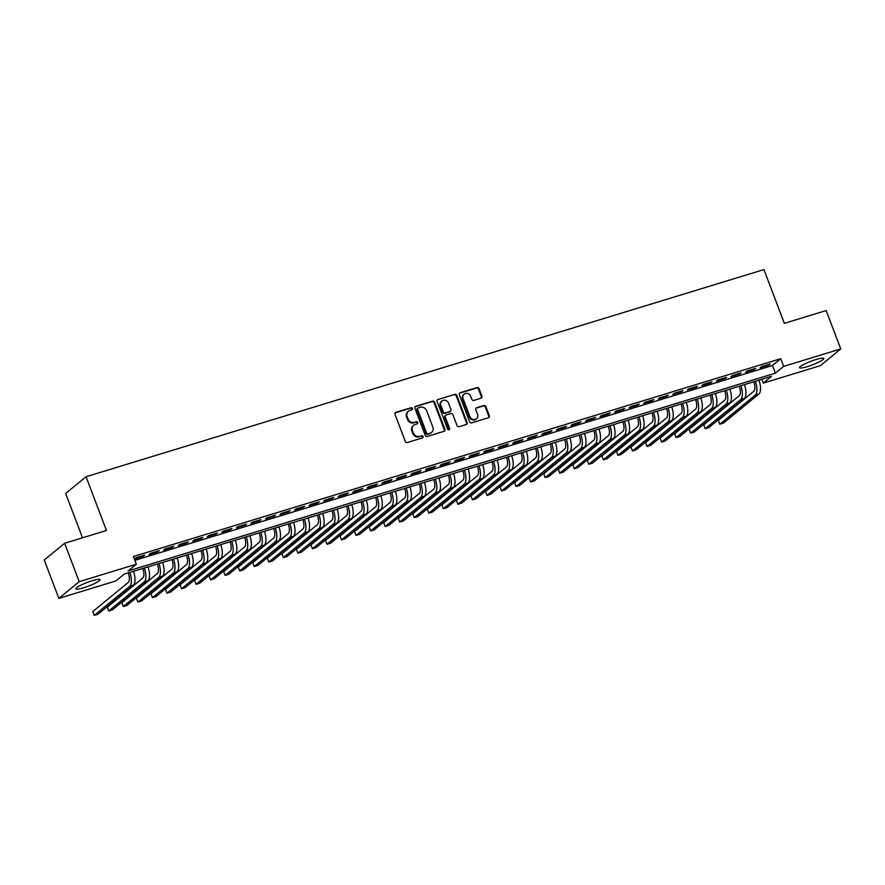 <?xml version="1.0" encoding="UTF-8"?>
<svg xmlns="http://www.w3.org/2000/svg" width="885" height="885" viewBox="0 0 885 885"><rect width="100%" height="100%" fill="white"/><g stroke="black" fill="none" stroke-linecap="round" stroke-linejoin="round"><path stroke-width="1.33" d="M412.421 408.494A1.139 1.029 50.6 0 0 411.027 407.742L395.849 412.377A1.626 1.471 50.6 0 0 394.998 414.324L405.308 441.449A1.626 1.471 50.6 0 0 407.31 442.522L422.477 437.887A1.139 1.029 50.6 0 0 423.074 436.526A1.139 1.029 50.6 0 0 421.68 435.774L419.711 436.382A5.221 4.713 50.6 0 1 413.306 432.953L412.454 430.685A5.221 4.713 50.6 0 1 415.187 424.468L417.156 423.871A1.139 1.029 50.6 0 0 417.753 422.51A1.139 1.029 50.6 0 0 416.348 421.758L414.39 422.355A5.221 4.713 50.6 0 1 407.985 418.937L407.122 416.669A5.221 4.713 50.6 0 1 409.866 410.452L411.824 409.855A1.139 1.029 50.6 0 0 412.421 408.494M411.835 409.855A1.139 1.029 50.6 0 0 410.474 408.195L395.307 412.83A1.626 1.471 50.6 0 0 395.152 412.886M422.477 437.887A1.139 1.029 50.6 0 0 421.127 436.228L419.711 436.382M417.156 423.871A1.139 1.029 50.6 0 0 415.795 422.211L414.39 422.355M807.352 366.611A12.954 1.936 -20.8 0 1 799.531 367.684A12.954 1.936 -20.8 0 1 815.948 359.553A12.954 1.936 -20.8 0 1 823.758 358.48A12.954 1.936 -20.8 0 1 807.352 366.611M83.632 587.773A12.954 1.936 -20.8 0 1 75.822 588.846A12.954 1.936 -20.8 0 1 92.228 580.726A12.954 1.936 -20.8 0 1 100.049 579.642A12.954 1.936 -20.8 0 1 83.632 587.773M481.064 398.195A1.626 1.471 50.6 0 0 481.927 396.259L479.028 388.648A1.626 1.471 50.6 0 0 477.026 387.575L460.178 392.719A1.626 1.471 50.6 0 0 459.326 394.666L469.636 421.791A1.626 1.471 50.6 0 0 471.628 422.864L488.476 417.72A1.626 1.471 50.6 0 0 489.339 415.773L485.843 406.58A1.626 1.471 50.6 0 0 483.841 405.507L476.628 407.708A1.626 1.471 50.6 0 0 475.776 409.655L477.513 414.213A4.359 3.938 50.6 0 1 476.451 418.749A4.359 3.938 50.6 0 1 469.869 416.547L463.087 398.692A4.359 3.938 50.6 0 1 464.138 394.146A4.359 3.938 50.6 0 1 470.72 396.358L471.86 399.334A1.626 1.471 50.6 0 0 473.851 400.396L481.064 398.195M58.83 598.393L44.25 559.995L64.627 543.279L106.454 530.491L86.044 476.749L763.932 269.593L784.342 323.335L826.17 310.547L840.75 348.944L820.373 365.66L763.268 383.116L771.532 376.335L124.188 574.155L115.935 580.936L58.83 598.393L79.219 581.666L136.312 564.21L128.048 570.991L775.393 373.171L783.656 366.39L840.75 348.944M64.627 543.279L79.219 581.666M134.841 560.349L772.472 365.494L780.736 358.713L133.392 556.532L136.312 564.21M780.736 358.713L783.656 366.39M434.623 402.21A1.626 1.471 50.6 0 0 432.621 401.137L415.773 406.292A1.626 1.471 50.6 0 0 414.921 408.239L425.22 435.365A1.626 1.471 50.6 0 0 427.223 436.438L444.071 431.283A1.626 1.471 50.6 0 0 444.934 429.347L434.623 402.21L434.07 402.664A1.626 1.471 50.6 0 0 432.068 401.591L415.22 406.746A1.626 1.471 50.6 0 0 415.065 406.801M437.975 399.511L454.824 394.356A1.626 1.471 50.6 0 1 456.826 395.429L467.136 422.554A1.626 1.471 50.6 0 1 466.273 424.501L459.072 426.703A1.626 1.471 50.6 0 1 457.069 425.63L452.888 414.634A1.626 1.471 50.6 0 0 450.885 413.56L446.106 415.021A1.626 1.471 50.6 0 0 445.243 416.968L449.602 428.417A1.139 1.029 50.6 0 1 449.326 429.612A1.139 1.029 50.6 0 1 447.6 429.037L437.124 401.447A1.626 1.471 50.6 0 1 437.975 399.511L454.824 394.356M144.675 555.149L135.947 557.816L134.575 558.944L143.304 556.278L144.675 555.149M159.223 550.702L150.494 553.368L149.123 554.497L157.851 551.831L159.223 550.702M173.77 546.255L165.041 548.921L163.67 550.05L172.398 547.384L173.77 546.255M188.317 541.808L179.589 544.474L178.217 545.602L186.934 542.936L188.317 541.808M202.864 537.361L194.136 540.027L192.753 541.166L201.481 538.489L202.864 537.361M217.411 532.914L208.683 535.591L207.3 536.719L216.028 534.053L217.411 532.914M231.958 528.478L223.23 531.144L221.847 532.272L230.576 529.606L231.958 528.478M246.506 524.031L237.777 526.697L236.395 527.825L245.123 525.159L246.506 524.031M261.053 519.583L252.325 522.25L250.942 523.378L259.67 520.712L261.053 519.583M275.6 515.136L266.872 517.802L265.489 518.931L274.217 516.265L275.6 515.136M290.147 510.689L281.419 513.355L280.036 514.484L288.764 511.818L290.147 510.689M304.694 506.242L295.966 508.908L294.583 510.048L303.312 507.37L304.694 506.242M319.242 501.795L310.513 504.472L309.13 505.601L317.859 502.934L319.242 501.795M333.789 497.359L325.06 500.025L323.678 501.153L332.406 498.487L333.789 497.359M348.336 492.912L339.608 495.578L338.225 496.706L346.953 494.04L348.336 492.912M362.883 488.465L354.155 491.131L352.772 492.259L361.5 489.593L362.883 488.465M377.43 484.018L368.702 486.684L367.319 487.812L376.048 485.146L377.43 484.018M391.978 479.57L383.249 482.236L381.866 483.365L390.595 480.699L391.978 479.57M406.525 475.123L397.796 477.789L396.414 478.929L405.142 476.252L406.525 475.123M421.072 470.676L412.344 473.353L410.961 474.482L419.689 471.816L421.072 470.676M435.619 466.24L426.891 468.906L425.508 470.035L434.236 467.368L435.619 466.24M450.166 461.793L441.438 464.459L440.055 465.587L448.784 462.921L450.166 461.793M464.713 457.346L455.985 460.012L454.602 461.14L463.331 458.474L464.713 457.346M479.261 452.899L470.532 455.565L469.15 456.693L477.878 454.027L479.261 452.899M493.808 448.452L485.08 451.118L483.697 452.246L492.425 449.58L493.808 448.452M508.355 444.005L499.627 446.671L498.244 447.81L506.972 445.133L508.355 444.005M522.902 439.557L514.174 442.234L512.791 443.363L521.519 440.697L522.902 439.557M537.449 435.121L528.721 437.787L527.338 438.916L536.067 436.25L537.449 435.121M551.997 430.674L543.268 433.34L541.885 434.469L550.614 431.803L551.997 430.674M566.544 426.227L557.816 428.893L556.433 430.022L565.161 427.355L566.544 426.227M581.091 421.78L572.363 424.446L570.98 425.574L579.708 422.908L581.091 421.78M595.627 417.333L586.91 419.999L585.527 421.127L594.255 418.461L595.627 417.333M610.174 412.886L601.446 415.552L600.074 416.691L608.803 414.014L610.174 412.886M624.721 408.439L615.993 411.116L614.621 412.244L623.35 409.578L624.721 408.439M639.269 404.002L630.54 406.669L629.169 407.797L637.897 405.131L639.269 404.002M653.816 399.555L645.088 402.221L643.716 403.35L652.444 400.684L653.816 399.555M668.363 395.108L659.635 397.774L658.263 398.903L666.991 396.237L668.363 395.108M682.91 390.661L674.182 393.327L672.81 394.456L681.538 391.79L682.91 390.661M697.457 386.214L688.729 388.88L687.357 390.008L696.086 387.342L697.457 386.214M712.005 381.767L703.276 384.433L701.905 385.572L710.633 382.906L712.005 381.767M726.552 377.331L717.823 379.997L716.452 381.125L725.18 378.459L726.552 377.331M741.099 372.884L732.371 375.55L730.999 376.678L739.727 374.012L741.099 372.884M755.646 368.437L746.918 371.103L745.546 372.231L754.274 369.565L755.646 368.437M760.093 367.784L768.822 365.118L770.193 363.989L761.465 366.655L760.093 367.784M86.044 476.749L65.656 493.476L82.504 537.814M761.819 379.3L763.268 383.116M772.472 365.494L775.393 373.171M143.304 556.278L143.06 555.636M157.851 551.831L157.607 551.2M172.398 547.384L172.155 546.753M186.934 542.936L186.702 542.306M201.481 538.489L201.249 537.859M216.028 534.053L215.796 533.412M230.576 529.606L230.343 528.965M245.123 525.159L244.891 524.517M259.67 520.712L259.438 520.081M274.217 516.265L273.985 515.634M288.764 511.818L288.532 511.187M303.312 507.37L303.079 506.74M317.859 502.934L317.626 502.293M332.406 498.487L332.174 497.846M346.953 494.04L346.71 493.399M361.5 489.593L361.257 488.962M376.048 485.146L375.804 484.515M390.595 480.699L390.351 480.068M405.142 476.252L404.899 475.621M419.689 471.816L419.446 471.174M434.236 467.368L433.993 466.727M448.784 462.921L448.54 462.28M463.331 458.474L463.087 457.844M477.878 454.027L477.634 453.397M492.425 449.58L492.182 448.949M506.972 445.133L506.729 444.502M521.519 440.697L521.276 440.055M536.067 436.25L535.823 435.608M550.614 431.803L550.37 431.161M565.161 427.355L564.918 426.725M579.708 422.908L579.465 422.278M594.255 418.461L594.012 417.831M608.803 414.014L608.559 413.383M623.35 409.578L623.106 408.936M637.897 405.131L637.654 404.489M652.444 400.684L652.201 400.042M666.991 396.237L666.748 395.606M681.538 391.79L681.295 391.159M696.086 387.342L695.842 386.712M710.633 382.906L710.389 382.265M725.18 378.459L724.937 377.818M739.727 374.012L739.484 373.37M754.274 369.565L754.031 368.934M768.822 365.118L768.578 364.487M408.383 411.237L407.83 411.691A5.221 4.713 50.6 0 0 406.58 417.123L407.122 416.669M413.837 422.809A5.221 4.713 50.6 0 1 407.432 419.379L406.58 417.123M413.715 425.254L413.162 425.707A5.221 4.713 50.6 0 0 411.901 431.139L412.454 430.685M419.158 436.825A5.221 4.713 50.6 0 1 412.764 433.407L411.901 431.139M444.226 431.227A1.626 1.471 50.6 0 0 444.381 429.8L434.07 402.664M418.14 407.919A1.139 1.029 50.6 0 0 417.543 409.279L426.592 433.097A1.139 1.029 50.6 0 0 427.997 433.849L430.066 433.219A5.221 4.713 50.6 0 0 432.798 426.99L426.614 410.717A5.221 4.713 50.6 0 0 420.22 407.288L418.14 407.919M417.82 408.096L417.266 408.549A1.139 1.029 50.6 0 0 417.001 409.733L417.543 409.279M431.537 432.422L430.995 432.876A5.221 4.713 50.6 0 1 429.513 433.661L427.444 434.303A1.139 1.029 50.6 0 1 426.039 433.55L417.001 409.733M466.428 424.446A1.626 1.471 50.6 0 0 466.583 423.008L456.273 395.883A1.626 1.471 50.6 0 0 454.27 394.81M445.642 415.264L445.089 415.718A1.626 1.471 50.6 0 0 444.701 417.421L449.049 428.871L449.602 428.417M449.005 429.778A1.139 1.029 50.6 0 0 449.049 428.871M448.551 403.217A4.359 3.938 50.6 0 0 441.958 401.005A4.359 3.938 50.6 0 0 440.907 405.551L443.297 411.846A1.626 1.471 50.6 0 0 445.299 412.908L450.089 411.448A1.626 1.471 50.6 0 0 450.941 409.512L448.551 403.217M441.958 401.005L441.416 401.458A4.359 3.938 50.6 0 0 440.354 406.005L440.907 405.551M450.542 411.204L450 411.658A1.626 1.471 50.6 0 1 449.536 411.901L444.746 413.361A1.626 1.471 50.6 0 1 442.754 412.288L440.354 406.005M464.138 394.146L463.585 394.599A4.359 3.938 50.6 0 0 462.534 399.135L463.087 398.692M476.451 418.749L475.909 419.202A4.359 3.938 50.6 0 1 469.315 417.001L462.534 399.135M488.642 417.654A1.626 1.471 50.6 0 0 488.785 416.227L485.29 407.034A1.626 1.471 50.6 0 0 483.287 405.961L476.086 408.162A1.626 1.471 50.6 0 0 475.931 408.217M481.219 398.139A1.626 1.471 50.6 0 0 481.374 396.701L478.475 389.09A1.626 1.471 50.6 0 0 476.484 388.028L459.625 393.172A1.626 1.471 50.6 0 0 459.47 393.228M128.259 572.916A8.308 3.341 73 0 1 128.27 582.441L92.77 611.568L94.23 615.407L129.73 586.279A12.456 5.011 -107 0 0 129.863 572.429M94.23 615.407L97.859 614.301L133.369 585.173A12.456 5.011 -107 0 0 133.502 571.312M142.806 568.469A8.308 3.341 73 0 1 142.817 577.994L107.317 607.132L108.778 610.971L144.277 581.832A12.456 5.011 -107 0 0 144.41 567.982M108.778 610.971L112.406 609.853L147.917 580.726A12.456 5.011 -107 0 0 148.049 566.865M157.353 564.022A8.308 3.341 73 0 1 157.364 573.546L121.864 602.685L123.325 606.524L158.824 577.385A12.456 5.011 -107 0 0 158.957 563.535M123.325 606.524L126.953 605.406L162.464 576.279A12.456 5.011 -107 0 0 162.597 562.417M171.9 559.574A8.308 3.341 73 0 1 171.911 569.099L136.412 598.238L137.872 602.077L173.371 572.949A12.456 5.011 -107 0 0 173.504 559.088M137.872 602.077L141.5 600.959L177.011 571.832A12.456 5.011 -107 0 0 177.144 557.981M186.447 555.138A8.308 3.341 73 0 1 186.458 564.663L150.959 593.791L152.419 597.629L187.919 568.502A12.456 5.011 -107 0 0 188.051 554.641M152.419 597.629L156.048 596.523L191.558 567.385A12.456 5.011 -107 0 0 191.691 553.534M200.995 550.691A8.308 3.341 73 0 1 201.006 560.216L165.506 589.344L166.966 593.182L202.466 564.055A12.456 5.011 -107 0 0 202.599 550.193M166.966 593.182L170.595 592.076L206.105 562.937A12.456 5.011 -107 0 0 206.238 549.087M215.542 546.244A8.308 3.341 73 0 1 215.553 555.769L180.053 584.897L181.513 588.735L217.013 559.608A12.456 5.011 -107 0 0 217.146 545.757M181.513 588.735L185.142 587.629L220.653 558.49A12.456 5.011 -107 0 0 220.785 544.64M230.089 541.797A8.308 3.341 73 0 1 230.1 551.322L194.6 580.449L196.061 584.288L231.56 555.16A12.456 5.011 -107 0 0 231.693 541.31M196.061 584.288L199.689 583.182L235.2 554.054A12.456 5.011 -107 0 0 235.333 540.193M244.636 537.35A8.308 3.341 73 0 1 244.647 546.875L209.148 576.013L210.608 579.852L246.107 550.713A12.456 5.011 -107 0 0 246.24 536.863M210.608 579.852L214.236 578.735L249.747 549.607A12.456 5.011 -107 0 0 249.88 535.746M259.183 532.903A8.308 3.341 73 0 1 259.194 542.428L223.695 571.566L225.155 575.405L260.655 546.266A12.456 5.011 -107 0 0 260.787 532.416M225.155 575.405L228.784 574.288L264.294 545.16A12.456 5.011 -107 0 0 264.427 531.299M273.731 528.456A8.308 3.341 73 0 1 273.742 537.991L238.242 567.119L239.702 570.958L275.202 541.83A12.456 5.011 -107 0 0 275.335 527.969M239.702 570.958L243.331 569.84L278.841 540.713A12.456 5.011 -107 0 0 278.974 526.863M288.278 524.02A8.308 3.341 73 0 1 288.289 533.544L252.789 562.672L254.249 566.511L289.749 537.383A12.456 5.011 -107 0 0 289.882 523.522M254.249 566.511L257.878 565.404L293.389 536.266A12.456 5.011 -107 0 0 293.521 522.415M302.825 519.572A8.308 3.341 73 0 1 302.836 529.097L267.336 558.225L268.797 562.063L304.296 532.936A12.456 5.011 -107 0 0 304.429 519.075M268.797 562.063L272.425 560.957L307.936 531.819A12.456 5.011 -107 0 0 308.069 517.968M317.372 515.125A8.308 3.341 73 0 1 317.383 524.65L281.884 553.778L283.344 557.616L318.843 528.489A12.456 5.011 -107 0 0 318.976 514.639M283.344 557.616L286.972 556.51L322.483 527.371A12.456 5.011 -107 0 0 322.616 513.521M331.919 510.678A8.308 3.341 73 0 1 331.93 520.203L296.431 549.331L297.88 553.169L333.391 524.042A12.456 5.011 -107 0 0 333.523 510.191M297.88 553.169L301.519 552.063L337.03 522.935A12.456 5.011 -107 0 0 337.163 509.074M346.466 506.231A8.308 3.341 73 0 1 346.477 515.756L310.978 544.894L312.427 548.733L347.938 519.595A12.456 5.011 -107 0 0 348.07 505.744M312.427 548.733L316.067 547.616L351.577 518.488A12.456 5.011 -107 0 0 351.71 504.627M361.014 501.784A8.308 3.341 73 0 1 361.025 511.309L325.525 540.447L326.974 544.286L362.485 515.147A12.456 5.011 -107 0 0 362.618 501.297M326.974 544.286L330.614 543.169L366.124 514.041A12.456 5.011 -107 0 0 366.257 500.191M375.561 497.337A8.308 3.341 73 0 1 375.572 506.873L340.072 536L341.522 539.839L377.032 510.711A12.456 5.011 -107 0 0 377.165 496.85M341.522 539.839L345.161 538.722L380.672 509.594A12.456 5.011 -107 0 0 380.804 495.744M390.108 492.901A8.308 3.341 73 0 1 390.119 502.426L354.62 531.553L356.069 535.392L391.579 506.264A12.456 5.011 -107 0 0 391.712 492.403M356.069 535.392L359.708 534.286L395.219 505.147A12.456 5.011 -107 0 0 395.352 491.297M404.655 488.454A8.308 3.341 73 0 1 404.666 497.978L369.167 527.106L370.616 530.945L406.126 501.817A12.456 5.011 -107 0 0 406.259 487.956M370.616 530.945L374.255 529.838L409.766 500.7A12.456 5.011 -107 0 0 409.899 486.85M419.202 484.006A8.308 3.341 73 0 1 419.213 493.531L383.714 522.659L385.163 526.498L420.674 497.37A12.456 5.011 -107 0 0 420.806 483.52M385.163 526.498L388.803 525.391L424.313 496.264A12.456 5.011 -107 0 0 424.446 482.402M433.75 479.559A8.308 3.341 73 0 1 433.761 489.084L398.261 518.212L399.71 522.05L435.221 492.923A12.456 5.011 -107 0 0 435.354 479.073M399.71 522.05L403.35 520.944L438.86 491.817A12.456 5.011 -107 0 0 438.993 477.955M448.297 475.112A8.308 3.341 73 0 1 448.308 484.637L412.808 513.776L414.257 517.614L449.768 488.476A12.456 5.011 -107 0 0 449.901 474.625M414.257 517.614L417.897 516.497L453.397 487.369A12.456 5.011 -107 0 0 453.54 473.508M462.844 470.665A8.308 3.341 73 0 1 462.855 480.19L427.355 509.329L428.805 513.167L464.315 484.029A12.456 5.011 -107 0 0 464.448 470.178M428.805 513.167L432.444 512.05L467.944 482.922A12.456 5.011 -107 0 0 468.088 469.072M477.391 466.218A8.308 3.341 73 0 1 477.402 475.754L441.903 504.881L443.352 508.72L478.862 479.593A12.456 5.011 -107 0 0 478.995 465.731M443.352 508.72L446.991 507.603L482.491 478.475A12.456 5.011 -107 0 0 482.635 464.625M491.938 461.782A8.308 3.341 73 0 1 491.949 471.307L456.439 500.434L457.899 504.273L493.41 475.145A12.456 5.011 -107 0 0 493.542 461.284M457.899 504.273L461.539 503.167L497.038 474.028A12.456 5.011 -107 0 0 497.182 460.178M506.485 457.335A8.308 3.341 73 0 1 506.497 466.86L470.986 495.987L472.446 499.826L507.957 470.698A12.456 5.011 -107 0 0 508.09 456.837M472.446 499.826L476.086 498.72L511.585 469.581A12.456 5.011 -107 0 0 511.729 455.731M521.033 452.888A8.308 3.341 73 0 1 521.044 462.412L485.533 491.54L486.993 495.379L522.504 466.251A12.456 5.011 -107 0 0 522.637 452.401M486.993 495.379L490.633 494.272L526.133 465.145A12.456 5.011 -107 0 0 526.276 451.284M535.58 448.441A8.308 3.341 73 0 1 535.591 457.965L500.08 487.093L501.541 490.943L537.051 461.804A12.456 5.011 -107 0 0 537.184 447.954M501.541 490.943L505.18 489.825L540.68 460.698A12.456 5.011 -107 0 0 540.823 446.837M550.127 443.993A8.308 3.341 73 0 1 550.138 453.518L514.627 482.657L516.088 486.496L551.598 457.357A12.456 5.011 -107 0 0 551.731 443.507M516.088 486.496L519.727 485.378L555.227 456.251A12.456 5.011 -107 0 0 555.371 442.389M564.674 439.546A8.308 3.341 73 0 1 564.685 449.071L529.175 478.21L530.635 482.048L566.146 452.91A12.456 5.011 -107 0 0 566.278 439.06M530.635 482.048L534.274 480.931L569.774 451.804A12.456 5.011 -107 0 0 569.907 437.953M579.221 435.099A8.308 3.341 73 0 1 579.232 444.635L543.722 473.763L545.182 477.601L580.693 448.474A12.456 5.011 -107 0 0 580.825 434.612M545.182 477.601L548.822 476.484L584.321 447.356A12.456 5.011 -107 0 0 584.454 433.506M593.769 430.663A8.308 3.341 73 0 1 593.78 440.188L558.269 469.315L559.729 473.154L595.24 444.027A12.456 5.011 -107 0 0 595.373 430.165M559.729 473.154L563.369 472.048L598.868 442.909A12.456 5.011 -107 0 0 599.001 429.059M608.316 426.216A8.308 3.341 73 0 1 608.327 435.741L572.816 464.868L574.276 468.707L609.787 439.579A12.456 5.011 -107 0 0 609.92 425.718M574.276 468.707L577.916 467.601L613.416 438.462A12.456 5.011 -107 0 0 613.548 424.612M622.863 421.769A8.308 3.341 73 0 1 622.874 431.294L587.363 460.421L588.824 464.26L624.334 435.132A12.456 5.011 -107 0 0 624.467 421.282M588.824 464.26L592.463 463.154L627.963 434.026A12.456 5.011 -107 0 0 628.096 420.165M637.41 417.322A8.308 3.341 73 0 1 637.421 426.847L601.911 455.974L603.371 459.824L638.881 430.685A12.456 5.011 -107 0 0 639.014 416.835M603.371 459.824L607.01 458.707L642.51 429.579A12.456 5.011 -107 0 0 642.643 415.718M651.957 412.875A8.308 3.341 73 0 1 651.968 422.399L616.458 451.538L617.918 455.377L653.429 426.238A12.456 5.011 -107 0 0 653.561 412.388M617.918 455.377L621.558 454.259L657.057 425.132A12.456 5.011 -107 0 0 657.19 411.271M666.505 408.427A8.308 3.341 73 0 1 666.516 417.952L631.005 447.091L632.465 450.93L667.965 421.791A12.456 5.011 -107 0 0 668.109 407.941M632.465 450.93L636.105 449.812L671.604 420.685A12.456 5.011 -107 0 0 671.737 406.834M681.052 403.98A8.308 3.341 73 0 1 681.063 413.516L645.552 442.644L647.012 446.483L682.512 417.355A12.456 5.011 -107 0 0 682.656 403.494M647.012 446.483L650.652 445.365L686.152 416.238A12.456 5.011 -107 0 0 686.284 402.387M695.599 399.544A8.308 3.341 73 0 1 695.61 409.069L660.099 438.197L661.56 442.035L697.059 412.908A12.456 5.011 -107 0 0 697.203 399.047M661.56 442.035L665.199 440.929L700.699 411.791A12.456 5.011 -107 0 0 700.832 397.94M710.146 395.097A8.308 3.341 73 0 1 710.157 404.622L674.647 433.75L676.107 437.588L711.606 408.461A12.456 5.011 -107 0 0 711.75 394.599M676.107 437.588L679.746 436.482L715.246 407.343A12.456 5.011 -107 0 0 715.379 393.493M724.693 390.65A8.308 3.341 73 0 1 724.704 400.175L689.194 429.302L690.654 433.141L726.154 404.014A12.456 5.011 -107 0 0 726.297 390.163M690.654 433.141L694.294 432.035L729.793 402.907A12.456 5.011 -107 0 0 729.926 389.046M739.24 386.203A8.308 3.341 73 0 1 739.252 395.728L703.741 424.866L705.201 428.705L740.701 399.566A12.456 5.011 -107 0 0 740.845 385.716M705.201 428.705L708.841 427.588L744.34 398.46A12.456 5.011 -107 0 0 744.473 384.599M753.788 381.756A8.308 3.341 73 0 1 753.799 391.281L718.288 420.419L719.748 424.258L755.248 395.119A12.456 5.011 -107 0 0 755.392 381.269M719.748 424.258L723.388 423.141L758.887 394.013A12.456 5.011 -107 0 0 759.02 380.152M410.474 408.195L411.027 407.742M421.127 436.228L421.68 435.774M415.795 422.211L416.348 421.758M407.432 419.379L407.985 418.937M444.381 429.8L444.934 429.347M415.22 406.746L415.773 406.292M432.068 401.591L432.621 401.137M426.039 433.55L426.592 433.097M427.444 434.303L427.997 433.849M429.513 433.661L430.066 433.219M456.273 395.883L456.826 395.429M466.583 423.008L467.136 422.554M444.746 413.361L445.299 412.908M449.536 411.901L450.089 411.448M469.315 417.001L469.869 416.547M483.287 405.961L483.841 405.507M485.29 407.034L485.843 406.58M488.785 416.227L489.339 415.773M459.625 393.172L460.178 392.719M478.475 389.09L479.028 388.648M481.374 396.701L481.927 396.259M129.73 586.279L133.369 585.173M144.277 581.832L147.917 580.726M158.824 577.385L162.464 576.279M173.371 572.949L177.011 571.832M187.919 568.502L191.558 567.385M202.466 564.055L206.105 562.937M217.013 559.608L220.653 558.49M231.56 555.16L235.2 554.054M246.107 550.713L249.747 549.607M260.655 546.266L264.294 545.16M275.202 541.83L278.841 540.713M289.749 537.383L293.389 536.266M304.296 532.936L307.936 531.819M318.843 528.489L322.483 527.371M333.391 524.042L337.03 522.935M347.938 519.595L351.577 518.488M362.485 515.147L366.124 514.041M377.032 510.711L380.672 509.594M391.579 506.264L395.219 505.147M406.126 501.817L409.766 500.7M420.674 497.37L424.313 496.264M435.221 492.923L438.86 491.817M449.768 488.476L453.397 487.369M464.315 484.029L467.944 482.922M478.862 479.593L482.491 478.475M493.41 475.145L497.038 474.028M507.957 470.698L511.585 469.581M522.504 466.251L526.133 465.145M537.051 461.804L540.68 460.698M551.598 457.357L555.227 456.251M566.146 452.91L569.774 451.804M580.693 448.474L584.321 447.356M595.24 444.027L598.868 442.909M609.787 439.579L613.416 438.462M624.334 435.132L627.963 434.026M638.881 430.685L642.51 429.579M653.429 426.238L657.057 425.132M667.965 421.791L671.604 420.685M682.512 417.355L686.152 416.238M697.059 412.908L700.699 411.791M711.606 408.461L715.246 407.343M726.154 404.014L729.793 402.907M740.701 399.566L744.34 398.46M755.248 395.119L758.887 394.013"/></g></svg>
